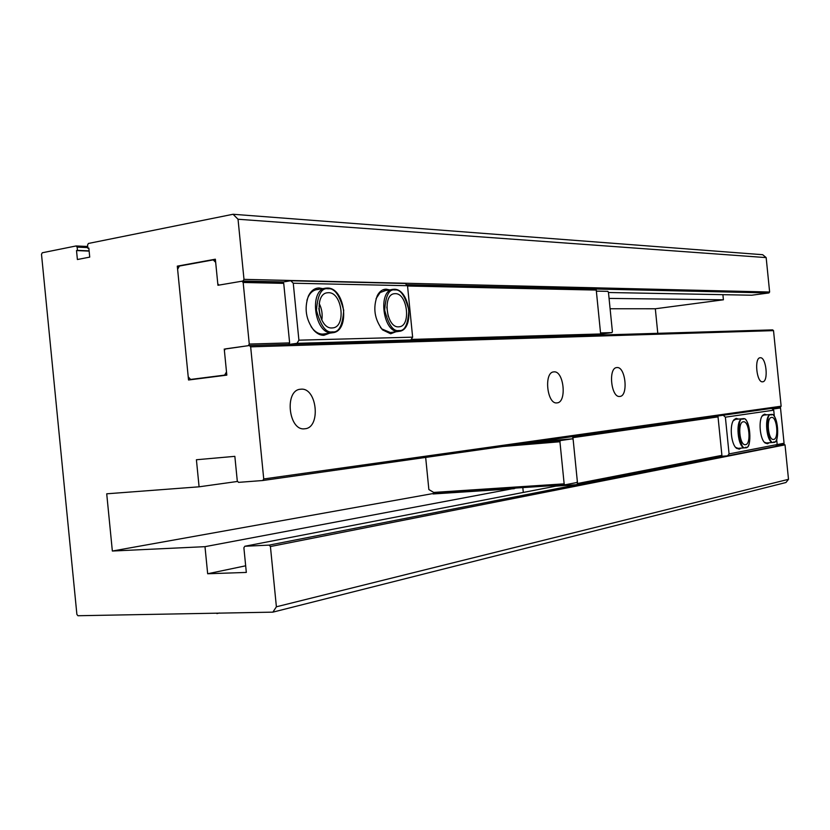 <?xml version="1.0" encoding="UTF-8"?>
<svg xmlns="http://www.w3.org/2000/svg" width="830" height="830" viewBox="0 0 830 830"><rect width="100%" height="100%" fill="white"/><g stroke="black" fill="none" stroke-linecap="round" stroke-linejoin="round"><path stroke-width="1.25" d="M762.656 381.8C768.756 381.727 766.246 356.776 760.239 357.751L760.176 357.751C754.045 357.751 756.638 382.983 762.635 381.8L762.656 381.8M619.813 396.45C628.58 396.211 625.592 366.31 616.918 367.565L616.804 367.576C607.996 367.721 611.108 398.016 619.782 396.45L619.813 396.45M557.013 402.892C567.118 402.56 563.912 370.491 553.911 371.871L553.776 371.892C543.629 372.131 546.991 404.635 556.972 402.892L557.013 402.892M304.807 428.768C321.179 427.969 317.133 387.216 300.885 389.208L300.553 389.239C284.13 389.955 288.477 431.32 304.714 428.778L304.807 428.768M237.671 481.431L199.086 486.816L196.409 459.747L234.849 456.344L237.287 480.995L238.521 482.365L262.768 480.518L263.733 478.962L250.66 346.847L249.415 345.529L225.324 348.89L224.391 350.488L226.818 375.129L188.535 379.995L177.298 266.139L215.364 259.199L217.792 283.829L219.016 285.095L243.024 281.017L243.989 279.357L238.034 219.245L233.064 214.265L88.385 243.47L87.565 245.026L87.887 248.295L88.841 248.108L89.723 257.113L77.397 259.52L76.516 250.567L77.46 250.38L77.138 247.122L76.059 245.96L42.278 252.776L41.5 254.291L76.889 614.418L77.947 615.736L272.873 612.146L276.39 606.792L788.5 479.315L785.958 482.51L272.873 612.146M779.681 407.229L780.511 407.955L784.07 443.241L783.364 444.133L785.024 444.859L788.5 479.315M233.064 214.265L762.687 254.706L766.163 257.601L769.628 292.015L768.922 292.949L751.741 295.221L608.473 292.502M722.899 294.671L723.407 299.796L655.327 308.77L657.785 333.318M249.415 345.529L772.647 329.884L773.519 330.631L781.134 406.212L780.428 407.125L262.768 480.518M199.086 486.816L106.717 493.809L112.351 551.037L204.989 546.669L207.666 573.758L246.323 572.43L243.885 547.748L244.84 546.254L269.159 545.113L270.424 546.534L276.39 606.792M270.424 546.534L785.024 444.859M244.84 546.254L556.94 485.934M784.153 444.081L776.341 445.606M721.996 456.272L269.159 545.113M245.67 565.801L207.666 573.758M204.989 546.669L516.156 488.03M250.66 346.847L773.519 330.631M781.134 406.212L263.733 478.962M723.407 299.796L609.064 298.406M177.298 266.139L179.311 266.212M655.327 308.77L610.102 308.76M243.024 281.017L283.59 281.941M406.493 284.721L768.922 292.949M238.034 219.245L766.163 257.601M769.628 292.015L243.989 279.357M87.7 246.479L76.059 245.96M216.9 613.598L219.431 612.986M112.351 551.037L435.491 493.113M76.516 250.567L89.132 251.096M87.814 247.599L77.138 247.122M88.862 248.346L87.887 248.295M77.46 250.38L89.111 250.868M329.749 333.152L323.856 335.32C320.276 335.351 316.884 333.619 313.688 330.132C305.917 319.664 304.143 308.324 308.376 296.103C310.97 290.728 314.57 288.01 319.156 287.958L322.714 288.664M311.115 326.667L313.055 329.199C316.064 332.477 319.26 334.106 322.631 334.085L323.742 333.992M395.817 331.803L390.671 333.785L382.506 329.863C374.444 319.28 372.743 307.806 377.391 295.428C379.663 291.278 382.609 289.193 386.23 289.172L389.519 289.888M380.389 327.29L381.79 328.919L390.38 332.55M319.965 315.442L318.855 308.459M194.604 379.227L190.599 379.445L188.223 376.862L177.61 269.273L179.405 266.046L213.237 259.883L215.675 262.384L217.937 285.281L241.924 281.204L243.169 282.48L249.27 344.066L248.305 345.685L225.252 349.005M599.893 335.05L600.64 333.971L596.251 290.075L595.224 289.162L406.69 284.918M190.599 379.445L224.629 375.119L226.507 371.944L224.245 349.036M403.94 340.912L410.809 339.999L296.995 343.33L289.763 344.326M226.808 375.004L224.629 375.119M600.547 332.975L600.432 331.886M596.459 292.17L596.853 291.133L607.871 291.351L608.463 292.399L612.395 331.575L612.001 332.612L601.045 332.913M213.237 259.883L215.437 259.966M241.924 281.204L282.501 282.117L290.791 280.737L405.185 283.466L407.52 285.707L412.635 337.156L298.904 340.175L296.995 343.33M596.251 290.075L407.551 286.018M411.182 339.418L600.64 333.971M249.27 344.066L289.629 342.904L283.725 283.352L243.169 282.48M410.809 339.999L412.635 337.156M288.757 344.357L289.629 342.904M290.791 280.737L293.26 283.217L298.904 340.175M283.725 283.352L282.501 282.117M600.598 334.034L612.001 332.612M293.26 283.217L407.52 285.707M318.212 289.525L316.707 289.618C313.035 290.261 310.161 292.793 308.065 297.192L306.924 300.336M385.307 290.645L380.14 292.534L376.063 298.634M769.171 442.764L767.532 443.749L765.073 442.95C759.855 439.215 758.184 419.741 762.697 415.291L764.555 414.16L766.733 414.844M773.487 442.421L773.228 442.452C766.38 443.677 763.745 414.793 770.676 414.502L763.828 415.093L762.044 416.204M765.073 442.95L764.316 442.183L766.401 442.971M741.003 448.127L739.24 449.155L736.449 448.221C730.96 444.175 729.3 424.483 734.042 419.679L736.148 418.372L738.513 419.077M735.567 419.337L733.336 420.675M735.619 447.38L738.057 448.356M523.305 492.439L522.817 487.594M564.151 483.849L564.815 484.855L576.902 482.51L577.327 481.317L573.177 439.827L572.524 438.811L560.385 440.564L559.939 441.757L564.151 483.849L433.696 492.429L428.861 489.534L425.666 457.423M571.953 436.673L572.959 437.638L577.545 483.496L576.715 484.647L556.027 486.121M717.94 415.975L766.64 409.076M534.396 442.006L572.524 438.811M783.364 444.133L776.424 445.492M776.641 439.143L777.181 444.538L775.739 446.374L727.568 455.867L721.156 456.334L576.715 484.647M577.545 483.496L721.903 455.359L718.033 416.899L572.959 437.638M780.511 407.955L772.502 409.107M777.139 444.59L784.07 443.241M723.511 415.488L725.379 417.179L773.716 410.176L771.942 408.609M718.033 416.899L717.151 416.089M721.156 456.334L721.903 455.359M725.379 417.179L729.072 453.906L727.568 455.867M774.38 416.681L773.716 410.176M521.935 443.77L560.385 440.564M502.679 446.499L559.939 441.757M564.815 484.855L435.895 493.269L433.696 492.429M777.181 444.538L729.072 453.906M771.464 417.428L771.589 417.417C776.953 416.463 779.09 438.935 773.674 439.423L773.487 439.444C768.103 440.398 766.017 417.687 771.464 417.428M743.265 421.796L743.41 421.775C749.21 420.779 751.42 444.112 745.568 444.662L745.35 444.693C739.52 445.7 737.382 422.096 743.265 421.796M386.801 307.058L388.181 316.178M395.267 293.654C407.406 293.052 411.338 326.003 399.23 326.792L398.566 326.844C386.469 327.954 382.205 294.567 394.343 293.716L395.267 293.654M319.177 303.479C321.833 308.75 322.704 314.29 321.812 320.1M328.493 292.7C342.136 292.077 346.39 326.906 332.799 327.892L331.99 327.954C318.388 329.157 313.719 293.851 327.352 292.783L328.493 292.7M433.094 493.964L514.268 488.683M771.215 414.99C776.901 409.564 780.49 445.191 773.923 441.861C768.196 447.609 764.544 411.348 771.215 414.99M743.006 419.254C749.179 413.568 752.903 450.628 745.828 447.204C739.603 453.242 735.805 415.508 743.006 419.254M742.445 418.745L742.622 418.725C750.538 416.089 752.717 449.31 745.433 447.775L745.081 447.827C737.673 449.103 734.965 419.088 742.445 418.745M745.371 447.785L736.739 448.449M394.904 289.961C400.475 289.068 405.133 295.822 408.868 310.233C407.997 324.644 404.687 331.409 398.94 330.527C393.337 331.699 388.596 324.945 384.695 310.264C385.67 295.573 389.073 288.809 394.904 289.961M407.271 323.441C405.445 328.13 402.737 330.765 399.168 331.346L398.379 331.409C383.014 332.913 377.536 290.448 392.974 289.348L394.188 289.276M328.099 288.788C334.386 287.854 339.595 295.024 343.713 310.306C342.634 325.609 338.848 332.788 332.374 331.865C326.055 333.12 320.743 325.941 316.448 310.347C317.651 294.733 321.542 287.554 328.099 288.788M327.56 288.062C331.512 288.332 335.071 290.676 338.225 295.107M342.531 322.486C340.559 328.514 337.312 331.927 332.778 332.726L331.803 332.799C314.539 334.428 308.542 289.535 325.858 288.155L327.362 288.052M313.055 329.199L313.688 330.132M308.065 297.192L308.376 296.103M381.79 328.919L382.506 329.863M376.996 296.549L377.391 295.428M316.707 289.618L325.733 288.176M762.075 416.172L762.697 415.291M735.681 447.432L736.449 448.221M733.419 420.582L734.042 419.679M765.219 443.064L773.55 442.411C780.366 443.469 778.239 412.365 770.821 414.492M742.591 418.735L735.536 419.337M390.276 332.56L399.168 331.346C415 329.967 410.113 288.871 394.292 289.265L383.979 290.749M323.607 334.002L332.778 332.726C350.478 331.129 345.187 287.616 327.466 288.052L325.858 288.155"/></g></svg>
